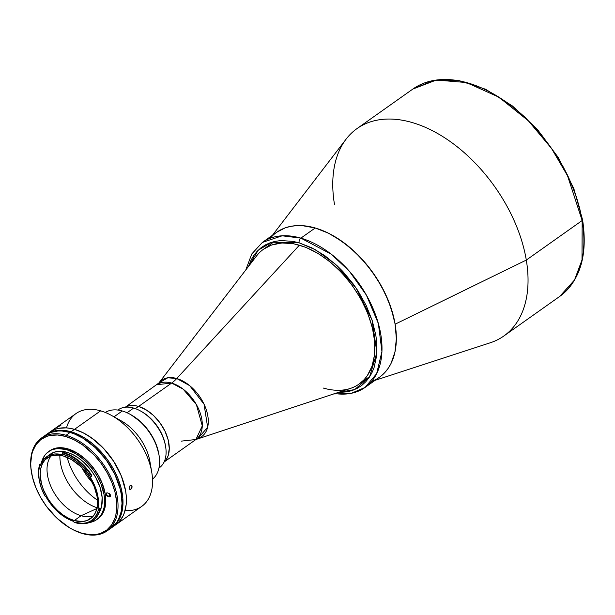<?xml version="1.0" encoding="UTF-8"?>
<svg xmlns="http://www.w3.org/2000/svg" width="615" height="615" viewBox="0 0 615 615"><rect width="100%" height="100%" fill="white"/><g stroke="black" fill="none" stroke-linecap="round" stroke-linejoin="round"><path stroke-width="0.92" d="M375.119 380.324L490.332 342.755A127.059 78.866 -125.3 0 0 526.302 260.068A127.059 78.866 54.7 0 1 503.831 336.005L559.688 296.445A127.059 78.866 -125.3 0 0 582.167 220.516L526.302 260.068L395.13 324.182A88.852 55.15 54.7 0 1 371.583 381.438M562.256 165.051L567.83 175.798L572.627 186.714L576.609 197.669L579.73 208.577L581.959 219.324A1.776 0.853 170.5 0 1 582.574 219.832A1.776 0.853 170.5 0 1 582.167 220.516L581.998 259.976L574.525 279.979L559.688 296.445C580.268 280.625 587.894 255.087 582.574 219.832L573.818 188.567L558.351 157.625L537.356 129.365L512.449 105.972L485.527 89.229L458.629 80.45L433.752 80.357L412.849 89.06L436.327 80.05L466.439 82.533L498.796 97.124L528.3 120.755L551.517 148.438L567.53 175.752L582.167 220.516A1.776 0.853 -9.5 0 0 582.574 219.832M270.208 238.266A88.852 55.15 54.7 0 1 340.641 240.404A88.852 55.15 54.7 0 1 395.13 324.182L396.352 338.788L394.945 352.088L390.971 363.573L388.065 368.493L384.575 372.798L380.547 376.449L384.575 372.798L388.065 368.493L390.971 363.573L394.945 352.088L396.352 338.788L395.13 324.182L393.546 316.564L388.511 301.05L381.154 285.691L371.76 271.061L360.682 257.723L348.351 246.192L335.237 236.921L328.548 233.239L315.218 227.973L302.388 225.667L296.307 225.651L290.534 226.397L285.122 227.896L276.689 232.286L285.122 227.896L290.534 226.397L296.307 225.651L302.388 225.667L315.218 227.973L300.873 238.136A88.852 55.15 54.7 0 1 372.967 308.346A88.852 55.15 54.7 0 1 365.064 387.442A88.852 55.15 54.7 0 1 334.806 393.539M333.599 393.931L350.588 393.631L365.064 387.442L379.417 377.279A88.852 55.15 -125.3 0 0 387.319 298.183A88.852 55.15 -125.3 0 0 315.218 227.973L328.548 233.239L341.863 241.249L354.64 251.704L366.402 264.196L376.688 278.249L385.105 293.317L391.332 308.83L395.13 324.182L526.302 260.068A127.059 78.866 -125.3 0 0 446.936 139.274A127.059 78.866 -125.3 0 0 346.137 139.105L272.43 235.299M497.512 96.278L506.852 102.39L516 109.362L524.872 117.127L541.454 134.739L555.96 154.549M334.506 204.549A127.059 78.866 54.7 0 1 356.984 128.612A127.059 78.866 54.7 0 1 455.999 145.832A127.059 78.866 54.7 0 1 526.302 260.068L582.167 220.516A127.059 78.866 -125.3 0 0 511.865 106.28A127.059 78.866 -125.3 0 0 412.849 89.06L356.984 128.612M272.66 242.756L263.566 249.198A82.633 51.291 54.7 0 1 299.359 245.216L299.359 245.216A82.633 51.291 -125.3 0 0 256.547 255.971L158.847 383.014A34.548 21.44 54.7 0 1 176.751 378.517L299.359 245.216L176.751 378.517L189.72 385.674L204.057 404.209L207.639 427.248L198.061 438.395A34.548 21.44 54.7 0 0 205.925 408.721A34.548 21.44 54.7 0 0 176.751 378.517A35.539 21.986 -73.9 0 1 171.639 383.068A35.539 21.986 106.1 0 0 176.751 378.517L167.764 377.787L158.847 383.014L125.683 406.922M181.348 441.124L195.901 439.51L202.281 425.911L196.4 404.601L183.132 389.141L171.639 383.068A33.587 20.849 -125.3 0 0 157.086 384.683L171.639 383.068L138.621 406.438L171.639 383.068A33.587 20.849 -125.3 0 1 198.891 409.605A33.587 20.849 -125.3 0 1 195.901 439.51L350.342 388.442A82.633 51.291 -125.3 0 0 369.146 317.471A82.633 51.291 -125.3 0 0 299.359 245.216A82.633 51.291 54.7 0 1 366.417 310.506A82.633 51.291 54.7 0 1 359.068 384.075A82.633 51.291 54.7 0 1 323.267 388.05M133.647 408.076L127.051 412.75L133.647 408.076A35.539 22.063 54.7 0 1 140.497 410.981A35.539 22.063 54.7 0 1 165.589 446.421A35.539 22.063 54.7 0 1 158.954 468.053L159.323 467.8A35.539 22.063 -125.3 0 0 162.491 436.158A35.539 22.063 -125.3 0 0 133.647 408.076A35.539 22.063 -125.3 0 0 118.249 409.79L117.88 410.051A35.539 22.063 54.7 0 1 133.647 408.076M165.589 446.421L165.389 445.237A33.764 20.956 -125.3 0 0 141.55 411.566L140.497 410.981M138.452 406.392L135.315 408.614L138.452 406.392L135.977 405.808L129.073 405.792L125.076 407.238A33.764 20.956 -125.3 0 1 138.452 406.392A33.764 20.956 -125.3 0 1 165.381 432.022A33.764 20.956 -125.3 0 1 163.997 462.211L166.135 459.789L168.11 455.838L169.279 448.504L168.218 440.056L165.012 431.223L159.938 422.766L153.435 415.409L146.062 409.79L138.452 406.392M141.027 411.281A33.764 20.956 54.7 0 1 165.481 445.821M299.113 242.817L315.541 249.79L335.444 264.212L356.193 288.158L372.044 320.031L376.895 352.549L369.561 376.934L354.647 389.564L337.789 392.562L347.483 391.778L352.672 390.341L357.469 388.188L361.828 385.351L365.694 381.846L369.038 377.71L371.829 372.99L374.035 367.724L376.634 355.77L376.726 342.309L375.827 335.175L372.183 320.438L366.202 305.547L358.122 291.079L353.387 284.176L342.755 271.376L336.959 265.595L324.689 255.563L311.905 247.868L299.113 242.817A3.552 2.199 -73.9 0 1 300.873 238.136A3.552 2.199 106.1 0 0 299.113 242.817L292.863 241.349L280.955 240.58L275.412 241.295L270.216 242.74L265.426 244.893L261.068 247.73L257.201 251.235L253.857 255.363L251.066 260.091L248.491 266.441L258.223 250.197L271.784 242.218L299.113 242.817M365.064 387.442L376.657 373.659L381.938 351.48L378.356 323.521L366.386 295.1L349.382 271.238L331.285 254.203L300.873 238.136L282.17 235.799L262.374 242.418A88.852 55.15 54.7 0 1 300.873 238.136L315.218 227.973A88.852 55.15 -125.3 0 0 276.727 232.255L262.374 242.418L251.735 254.018L245.8 269.939M359.16 384.006L363.995 379.809L367.24 375.803L372.083 366.125L374.596 354.548L374.681 341.51L372.344 327.503L367.655 313.081L360.813 298.798L352.072 285.191L341.771 272.783L330.309 262.067L318.116 253.442L305.663 247.238L293.44 243.694L281.908 242.956L271.507 245.047L263.658 249.129M92.927 520.574A40.252 24.984 -125.3 0 0 93.157 520.421A40.252 24.984 -125.3 0 0 100.137 509.258L99.53 508.82L98.446 509.504A39.36 24.431 54.7 0 1 74.569 522.312L75.268 522.681A40.252 24.984 -125.3 0 0 99.684 509.581L98.554 509.512L99.684 509.581A40.252 24.984 54.7 0 1 92.704 520.744A40.252 24.984 54.7 0 1 75.268 522.681A40.252 24.984 54.7 0 1 74.738 522.519L74.108 522.189L74.738 522.519A40.252 24.984 -125.3 0 0 75.268 522.681L74.569 522.312A39.36 24.431 54.7 0 1 74.046 522.158L73.285 521.259A38.56 23.939 54.7 0 1 45.894 496.674L45.233 496.097A0.892 0.553 54.7 0 1 45.894 496.674L51.452 504.938L58.187 512.095L65.628 517.661L73.285 521.259A0.892 0.553 54.7 0 1 74.046 522.158L74.046 522.158A39.36 24.431 54.7 0 0 74.569 522.312L82.887 523.35L86.646 522.75L90.021 521.412L92.95 519.368L95.356 516.662L97.208 513.348L98.446 509.504A0.892 0.553 54.7 0 1 97.977 508.451L99 507.729A0.892 0.553 -125.3 0 0 99.53 508.82L98.554 509.512L98.062 508.997L97.977 508.451L99 507.729M81.095 515.716A37.315 23.162 -125.3 0 0 93.495 515.839A37.315 23.162 54.7 0 1 81.095 515.716L96.878 508.551L81.095 515.716A37.315 23.162 54.7 0 1 52.206 489.225A37.315 23.162 54.7 0 1 51.076 455.923A37.315 23.162 -125.3 0 0 52.206 489.225A37.315 23.162 -125.3 0 0 81.095 515.716L74.277 520.551L81.095 515.716M63.476 456.046A37.315 23.162 54.7 0 1 93.764 485.527A37.315 23.162 54.7 0 1 90.443 518.752A37.315 23.162 54.7 0 1 74.277 520.551A37.315 23.162 54.7 0 1 43.996 491.062A37.315 23.162 54.7 0 1 47.309 457.837A37.315 23.162 54.7 0 1 63.476 456.046L58.087 455.069L50.837 456.007L45.141 459.72L42.458 463.595L40.79 468.422L40.198 474.004L41.374 483.344L43.488 489.855L48.454 499.434L52.775 505.338L57.718 510.581L63.084 514.97L68.672 518.337L74.277 520.551L82.218 521.528L86.915 520.582L92.611 516.869L95.294 512.995L96.962 508.167L97.554 502.586L97.039 496.451L94.264 486.734L89.298 477.155L84.978 471.251L80.035 466.009L71.886 459.797L63.476 456.046M49.853 454.531L53.989 452.271L58.84 451.302L67.05 452.309A38.56 23.939 -125.3 0 1 96.278 478.478A38.56 23.939 -125.3 0 1 99.092 512.641L101.652 506.176L102.136 497.289L100.084 487.403L95.663 477.355L91.589 471.005L84.163 462.611L78.612 458.075L72.839 454.593L67.05 452.309L65.667 453.286L67.05 452.309A38.56 23.939 -125.3 0 0 50.345 454.17L46.594 456.822A38.56 23.939 54.7 0 1 61.638 454.539L62.146 454.178M62.184 453.893L62.569 452.817L61.861 454.539L54.627 453.993L48.531 455.661L43.757 459.436L40.605 465.078A0.892 0.553 54.7 0 1 39.821 465.186L40.605 465.078A38.56 23.939 54.7 0 1 46.594 456.822M39.145 479.554A40.252 24.984 54.7 0 1 39.737 464.264L38.66 471.989L39.168 479.692L41.32 487.88L44.995 496.082A0.892 0.553 54.7 0 1 45.233 496.097A0.892 0.553 -125.3 0 0 44.995 496.082A39.36 24.431 54.7 0 1 39.191 479.846A39.36 24.431 54.7 0 1 39.821 465.186L40.79 464.417A0.892 0.553 -125.3 0 0 40.836 464.456M91.235 475.818A0.892 0.553 -125.3 0 0 91.374 476.648L90.351 477.371A0.892 0.553 54.7 0 1 90.32 476.402L84.301 468.515L77.29 461.888L69.749 456.945L62.146 453.993A39.36 24.431 54.7 0 1 90.32 476.402L91.827 475.41A40.252 24.984 -125.3 0 0 64.075 452.786L63.622 453.109A40.252 24.984 54.7 0 1 91.374 475.733A40.252 24.984 -125.3 0 0 63.622 453.109L64.075 452.786A40.252 24.984 -125.3 0 0 63.022 452.494L62.569 452.817L63.022 452.494M41.267 463.441L44.495 455.753L46.125 453.732L50.146 450.634L52.49 449.58L57.733 448.527L66.605 449.619L67.742 448.819A41.674 25.868 -125.3 0 0 49.684 450.826L48.547 451.633A41.674 25.868 54.7 0 1 66.605 449.619A41.674 25.868 54.7 0 1 100.414 482.552A41.674 25.868 54.7 0 1 96.709 519.644A41.674 25.868 54.7 0 1 89.329 522.558L95.11 520.644L99.13 517.546L102.128 513.218L103.989 507.829L104.65 501.594L104.081 494.744L100.975 483.897L97.524 476.687L93.119 469.829L85.093 460.75L75.991 453.816L66.605 449.619L67.742 448.819L61.715 447.735L56.165 448.074L51.283 449.826L49.154 451.218M41.267 463.418A41.674 25.868 54.7 0 1 48.547 451.633M71.079 528.639L71.601 528.931A56.864 35.293 -125.3 0 0 82.556 533.582L81.864 533.213A55.973 34.748 54.7 0 1 71.079 528.639A55.973 34.748 54.7 0 1 31.557 472.82A55.973 34.748 54.7 0 1 65.667 436.45L66.112 435.282A56.864 35.293 -125.3 0 0 31.45 472.228L31.557 472.82M111.899 527.486L116.712 522.396L118.572 519.245L121.117 511.895L122.016 503.385L121.232 494.037L120.217 489.163L114.821 474.28L106.272 460.035L95.317 447.651L82.902 438.188L74.338 433.921L70.087 432.468L66.112 435.282L70.087 432.468A56.864 35.293 -125.3 0 0 45.456 435.205L41.474 438.018A56.864 35.293 54.7 0 1 66.112 435.282A56.864 35.293 54.7 0 1 112.253 480.215A56.864 35.293 54.7 0 1 107.195 530.837A56.864 35.293 54.7 0 1 82.556 533.582A56.864 35.293 54.7 0 1 71.34 528.785M31.503 472.528A56.864 35.293 54.7 0 1 41.474 438.018M108.063 496.443A2.045 1.268 54.7 0 1 106.403 494.829A2.045 1.268 54.7 0 1 106.587 493.007A2.045 1.268 54.7 0 1 107.471 492.907L108.678 493.261A2.045 1.268 54.7 0 1 110.339 494.875A2.045 1.268 54.7 0 1 110.154 496.689A2.045 1.268 54.7 0 1 109.27 496.789L110.539 495.89L109.27 496.789L108.063 496.443L110.323 494.844L108.063 496.443L110.077 496.743L110.285 494.76L109.293 493.561L107.471 492.907L106.464 493.107L106.226 494.229L108.063 496.443M108.701 493.268A2.045 1.268 -125.3 0 0 110.316 494.821M107.195 530.837L111.177 528.024A56.864 35.293 -125.3 0 0 116.235 477.394A56.864 35.293 -125.3 0 0 70.087 432.468L61.877 430.984L57.987 430.977L50.83 432.414L45.425 435.22M82.556 533.582A56.864 35.293 -125.3 0 0 117.25 496.851A56.864 35.293 -125.3 0 0 66.112 435.282L65.667 436.45A55.973 34.748 54.7 0 1 116.012 497.066A55.973 34.748 54.7 0 1 81.864 533.213L82.556 533.582M81.864 533.213L73.462 529.899L69.249 527.578L57.026 518.268L46.24 506.068L40.321 496.851L35.685 487.172L32.518 477.401L30.927 467.923L30.75 463.402L31.634 455.023L32.687 451.241L35.97 444.691L40.705 439.679L46.709 436.404L50.115 435.458L57.579 434.997L65.667 436.45L74.069 439.771L82.456 444.814L94.31 455.192L101.29 463.595L107.21 472.812L111.845 482.491L115.02 492.261L116.604 501.748L116.781 506.268L115.897 514.647L114.844 518.422L111.561 524.979L106.826 529.992L100.822 533.266L97.416 534.212L89.951 534.666L81.864 533.213M97.823 518.86L100.268 516.738L103.266 512.41L105.611 504L105.219 493.937L102.113 483.09L98.661 475.887L94.256 469.022L86.231 459.943L77.129 453.009L67.742 448.819A41.674 25.868 -125.3 0 1 101.552 481.745A41.674 25.868 -125.3 0 1 97.847 518.845L96.709 519.644M62.569 452.817A40.252 24.984 54.7 0 1 63.622 453.109A40.252 24.984 -125.3 0 0 62.569 452.817M91.827 475.41L90.413 476.341M39.191 479.846L39.091 479.254A40.252 24.984 -125.3 0 1 39.737 464.264L40.19 463.941A40.252 24.984 -125.3 0 0 39.86 465.071M100.137 509.258L99.684 509.581L100.137 509.258M90.32 476.402L90.351 477.371A38.56 23.939 54.7 0 1 97.977 508.451L98.477 501.333L97.308 493.484L94.549 485.35L90.351 477.371L91.374 476.648M59.878 455.261A41.759 25.922 -125.3 0 0 97.047 507.752M74.484 429.355A56.864 35.293 -125.3 0 0 49.846 432.091A56.864 35.293 54.7 0 1 74.484 429.355L83.017 432.722L87.299 435.074L95.686 441.017L103.581 448.389L113.821 461.527L121.393 476.125L125.629 490.924L126.229 495.682L126.167 504.654L124.438 512.626L122.962 516.139L118.872 522.035L115.543 524.926L118.872 522.035L122.962 516.139L124.438 512.626L126.167 504.654L126.229 495.682L125.629 490.924L121.393 476.125L113.821 461.527L103.581 448.389L91.535 437.849L83.017 432.722L74.484 429.355L71.071 431.768L74.484 429.355A56.864 35.293 54.7 0 1 120.625 474.288A56.864 35.293 54.7 0 1 115.566 524.91A56.864 35.293 -125.3 0 0 120.625 474.288A56.864 35.293 -125.3 0 0 74.484 429.355L100.637 410.835L74.484 429.355L70.318 428.371L74.484 429.355M45.948 434.859A56.864 35.293 54.7 0 1 46.44 434.505A56.864 35.293 54.7 0 1 71.071 431.768A56.864 35.293 54.7 0 1 117.219 476.702A56.864 35.293 54.7 0 1 112.161 527.324A56.864 35.293 54.7 0 1 111.661 527.67L115.459 524.457L117.688 521.697L121.024 515.039L122.754 507.075L122.816 498.096L121.201 488.464L117.98 478.539L113.268 468.707L107.256 459.344L100.168 450.81L92.273 443.43L83.886 437.488L75.322 433.221L66.904 430.784L58.971 430.277L51.814 431.715L45.71 435.043M49.823 432.114L55.227 429.301L58.686 428.34L66.266 427.871L70.318 428.371L66.266 427.871L58.686 428.34L55.227 429.301L49.823 432.114M130.918 489.294L129.335 488.833L130.918 489.294L129.834 489.448L129.173 487.995L129.757 485.988L130.849 485.212L132.048 486.373L131.441 488.764L129.834 489.448L129.188 487.58L130.272 485.45L131.625 485.473L132.064 487.188L130.918 489.294M112.161 527.324L141.719 506.391A56.864 35.293 -125.3 0 0 146.777 455.769A56.864 35.293 -125.3 0 0 100.637 410.835A56.864 35.293 54.7 0 1 111.592 415.486A56.864 35.293 54.7 0 1 151.744 472.189A56.864 35.293 54.7 0 1 125.068 510.596M130.849 485.212L131.395 485.312M60.885 425.334L57.226 427.294L60.885 425.334M67.158 457.36A50.645 31.434 -125.3 0 0 97.478 500.187A50.645 31.434 54.7 0 1 67.158 457.36M82.049 467.992A43.534 27.022 -125.3 0 0 92.404 482.614M151.744 472.189L149.914 461.511A40.874 25.369 -125.3 0 0 121.055 420.752L111.592 415.486M122.277 410.974L114.006 416.832L122.277 410.974A40.874 25.369 54.7 0 1 130.157 414.31A40.874 25.369 54.7 0 1 159.008 455.069A40.874 25.369 54.7 0 1 152.505 479.131A40.874 25.369 -125.3 0 0 155.172 442.646A40.874 25.369 -125.3 0 0 122.277 410.974A40.874 25.369 -125.3 0 0 105.296 412.457A40.874 25.369 54.7 0 1 122.277 410.974M116.696 418.646A40.874 25.369 54.7 0 1 150.46 466.324M159.008 455.069L158.808 453.878A39.091 24.269 -125.3 0 0 131.21 414.894L130.157 414.31M158.831 454.031L155.926 443.853L152.681 437.096L148.553 430.661L141.019 422.144L131.172 414.879M66.505 427.894A56.864 35.293 54.7 0 1 100.637 410.835A56.864 35.293 -125.3 0 0 75.999 413.572L46.44 434.505M130.357 489.532L129.834 489.448M195.901 439.51L164.497 461.742M368.162 377.633L359.068 384.075M93.157 520.421L92.704 520.744"/></g></svg>
